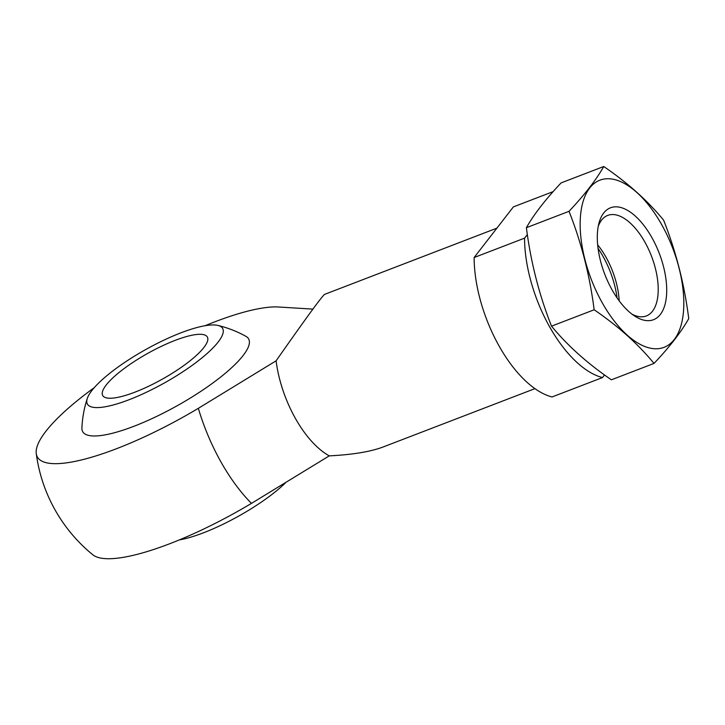 <?xml version="1.0" encoding="UTF-8"?>
<svg xmlns="http://www.w3.org/2000/svg" width="725" height="725" viewBox="0 0 725 725"><rect width="100%" height="100%" fill="white"/><g stroke="black" fill="none" stroke-linecap="round" stroke-linejoin="round"><path stroke-width="1.09" d="M553.148 191.618L513.363 206.906L474.132 257.529A101.147 49.264 69 0 0 552.051 396.956L602.484 377.571A101.147 49.264 69 0 1 524.565 238.144L527.356 234.547M474.132 257.529L524.565 238.144M603.191 256.677A59.939 29.19 69 0 0 598.053 248.394A59.939 29.19 69 0 1 603.191 256.677A59.939 29.19 69 0 1 617.093 297.921A59.939 29.19 69 0 0 603.191 256.677M604.514 374.952L602.484 377.571M251.457 503.386A146.967 36.313 150.8 0 1 92.836 554.788A157.343 157.343 0 0 1 36.25 453.542A146.967 36.313 -29.2 0 0 198.333 408.329L276.107 360.814A81.726 39.803 69 0 0 329.241 455.871L251.457 503.386A130.228 63.428 69 0 1 198.333 408.329M94.241 387.676A146.967 36.313 -29.2 0 0 45.847 431.339A146.967 36.313 -29.2 0 0 36.25 453.551M312.91 309.113L276.932 306.902A146.967 36.313 -29.2 0 0 205.112 325.715M276.107 360.814C305.316 319.1 321.456 296.96 324.546 294.395L496.915 228.139M534.941 388.636L383.19 446.962C370.538 451.738 352.558 454.702 329.241 455.871M87.29 398.451A110.418 110.418 0 0 0 81.907 428.031A95.047 23.481 -29.2 0 0 133.862 426.309A95.047 23.481 -29.2 0 0 221.823 376.13A95.047 23.481 -29.2 0 0 245.947 336.355A110.418 110.418 0 0 0 217.935 325.434A77.475 19.14 150.8 0 1 203.535 356.573A77.475 19.14 150.8 0 1 129.113 399.711A77.475 19.14 150.8 0 1 87.29 398.451A77.475 19.14 150.8 0 1 180.942 332.829A77.475 19.14 150.8 0 1 217.935 325.434M285.369 482.986A77.475 19.14 150.8 0 1 179.329 539.908M175.078 340.397A59.939 14.808 150.8 0 1 207.35 337.025A59.939 14.808 150.8 0 1 162.255 379.193A59.939 14.808 150.8 0 1 102.705 395.515A59.939 14.808 150.8 0 1 122.67 369.65A59.939 14.808 150.8 0 1 175.078 340.397M654.022 363.424L611.393 379.809C587.44 363.461 567.485 345.58 551.526 326.159C539.146 294.885 530.772 262.06 526.386 227.704C533.827 214.5 545.399 199.556 561.123 182.89L603.744 166.505C596.312 179.718 584.731 194.663 569.016 211.319C581.396 242.603 589.778 275.418 594.156 309.783C618.108 326.123 638.063 344.003 654.022 363.424C669.447 347.139 681.02 332.204 688.75 318.61C684.373 284.254 675.99 251.43 663.611 220.155C647.652 200.734 627.696 182.854 603.744 166.505M526.386 227.704L569.016 211.319M551.526 326.159L594.156 309.783M652.056 237.891A59.939 29.19 69 0 0 598.959 223.164A59.939 29.19 69 0 0 634.665 316.046A59.939 29.19 69 0 0 665.459 302.678A59.939 29.19 69 0 0 652.056 237.891M661.952 225.122A89.537 43.609 69 0 0 580.372 217.5A89.537 43.609 69 0 0 653.678 348.68A89.537 43.609 69 0 0 661.952 225.122M619.195 300.857A53.858 26.227 69 0 0 606.109 257.393A53.858 26.227 69 0 0 597.645 244.805M631.964 314.142A53.858 26.227 69 0 0 646.365 315.946A53.858 26.227 69 0 0 645.06 242.422A53.858 26.227 69 0 0 607.722 215.407A53.858 26.227 69 0 0 598.234 226.381"/></g></svg>
